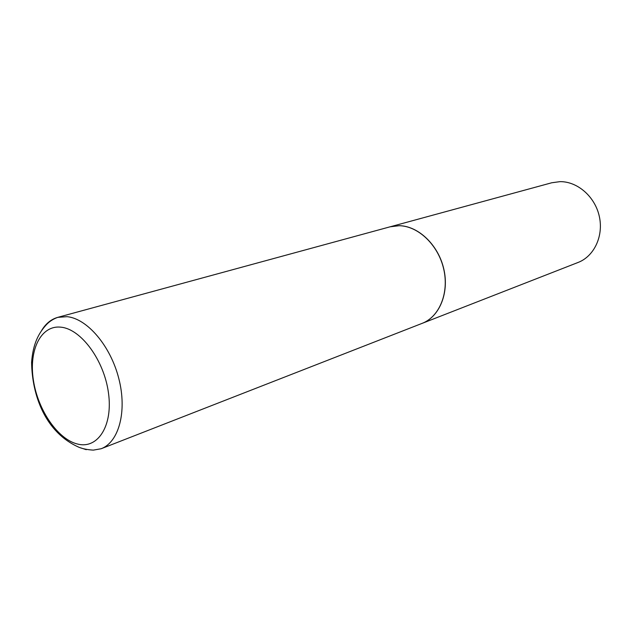 <?xml version="1.0" encoding="UTF-8"?>
<svg xmlns="http://www.w3.org/2000/svg" width="632" height="632" viewBox="0 0 632 632"><rect width="100%" height="100%" fill="white"/><g stroke="black" fill="none" stroke-linecap="round" stroke-linejoin="round"><path stroke-width="0.95" d="M390.157 226.793L399.148 225.711C418.242 225.964 438.189 244.947 443.68 268.924C449.32 292.877 439.43 316.806 422.081 323.387L101.167 448.736C118.911 442.116 127.261 411.329 118.824 378.608C110.553 345.878 87.232 318.583 67.087 316.672L57.749 317.359L390.157 226.793M390.205 226.785L399.242 225.687C418.337 225.932 438.292 244.916 443.775 268.892C449.415 292.837 439.524 316.766 422.176 323.355L422.129 323.371M390.252 226.77L551.752 182.767L560.015 181.645C577.474 181.392 595.012 196.631 599.31 216.373C603.742 236.092 594.127 256.331 578.09 262.454L422.176 323.355M86.26 449.676L80.24 447.725M41.538 330.639C45.662 323.702 51.066 319.271 57.749 317.359C52.764 319.144 48.656 321.949 45.433 325.772C38.931 333.246 32.998 343.326 31.6 362.334C32.074 395.371 45.227 432.628 79.284 447.409C83.021 448.862 87.706 449.771 93.339 450.126L101.167 448.736M78.107 444.178C58.144 439.872 37.849 410.271 33.385 380.132C28.645 349.954 40.946 324.769 61.099 327.202C81.18 329.146 104.13 360.351 108.459 392.835C113.089 425.376 98.126 448.957 78.107 444.178"/></g></svg>
